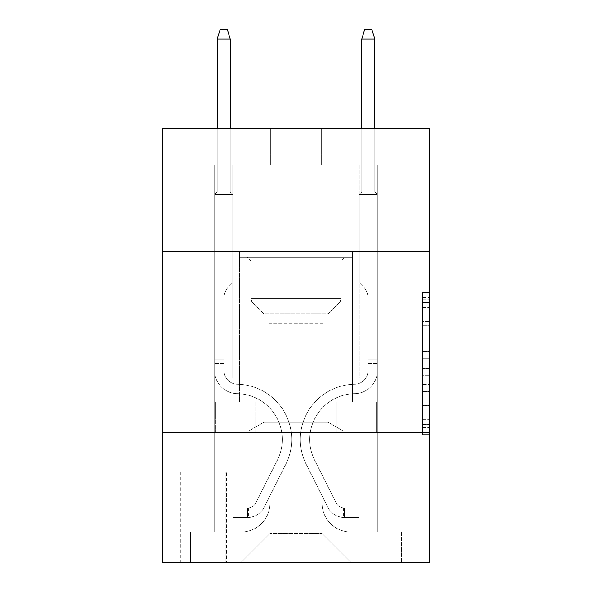 <?xml version="1.0" encoding="UTF-8"?>
<svg xmlns="http://www.w3.org/2000/svg" width="592" height="592" viewBox="0 0 592 592"><rect width="100%" height="100%" fill="white"/><g stroke="black" fill="none" stroke-linecap="round" stroke-linejoin="round"><path stroke-width="0.44" stroke-dasharray="2.96 2.22" d="M422.51 335.923L422.51 358.626L429.74 358.626L429.74 427.461L429.74 299.73L429.74 358.626L422.51 358.626L422.51 297.598L422.51 434.558L422.51 292.633L422.51 424.619L429.74 424.619L422.51 424.619L429.74 424.619L422.51 424.619L422.51 401.916L422.51 434.558L429.74 434.558L429.74 292.633L429.74 424.264L429.74 368.564L422.51 368.564L429.74 368.564L429.74 401.916L429.74 302.571L422.51 302.571L429.74 302.571L429.74 434.558L429.74 299.73L429.74 434.558L422.51 434.558L422.51 292.633L429.74 292.633L429.74 299.73L429.74 292.633L429.74 299.73L429.74 292.633L429.74 297.598L429.74 292.633L422.51 292.633L422.51 302.571L429.74 302.571L422.51 302.571L422.51 335.923L429.74 335.923M352.388 251.541L352.388 401.909L239.612 401.909L352.388 401.909L239.612 401.909L352.388 401.909L352.388 251.541L239.612 251.541L239.612 401.909L239.612 251.541L352.388 251.541M226.595 472.031L180.331 472.031L226.595 472.031L226.595 562.4L180.331 562.4L226.595 562.4M180.331 472.031L180.331 562.4M429.74 350.109L429.74 343.012L429.74 350.109L422.51 350.109L422.51 321.552L422.51 405.638L422.51 384.526L429.74 384.526L422.51 384.526L422.51 434.558L429.74 434.558L422.51 434.558L429.74 434.558L422.51 434.558L422.51 292.633L429.74 292.633L422.51 292.633L429.74 292.633L422.51 292.633L422.51 350.109L429.74 350.109M429.74 432.271L429.74 562.4L162.26 562.4L162.26 432.271L429.74 432.271L429.74 128.642L321.301 128.642L429.74 128.642L429.74 164.791L429.74 128.642L162.26 128.642L270.699 128.642L162.26 128.642L162.26 164.791L270.699 164.791L162.26 164.791L162.26 128.642L162.26 251.541L429.74 251.541L162.26 251.541L162.26 432.271L429.74 432.271L162.26 432.271M214.667 164.791L214.667 532.038L241.055 532.038A28.919 28.919 0 0 0 269.974 503.119L269.974 323.831L269.974 533.481L269.974 323.831L269.974 533.481L269.974 323.831L322.026 323.831L322.026 503.119A28.919 28.919 0 0 0 350.945 532.038L377.333 532.038L377.333 164.791L377.333 532.038L377.333 164.791L377.333 532.038L377.333 164.791L377.333 532.038L377.333 164.791L377.333 532.038L401.546 532.038L350.945 532.038L377.333 532.038L350.945 532.038L377.333 532.038L350.945 532.038L377.333 532.038L377.333 164.791L359.255 164.791L377.333 164.791L359.255 164.791L377.333 164.791L359.255 164.791L377.333 164.791L359.255 164.791L377.333 164.791L359.255 164.791L377.333 164.791L377.333 532.038L350.945 532.038A28.919 28.919 0 0 1 322.026 503.119A28.919 28.919 0 0 0 350.945 532.038A28.919 28.919 0 0 1 322.026 503.119A28.919 28.919 0 0 0 350.945 532.038A28.919 28.919 0 0 1 322.026 503.119A28.919 28.919 0 0 0 350.945 532.038A28.919 28.919 0 0 1 322.026 503.119L322.026 323.831L322.026 533.481L269.974 533.481L322.026 533.481L350.945 562.4L401.546 562.4L241.055 562.4L350.945 562.4L322.026 533.481L350.945 562.4L322.026 533.481L322.026 323.831L322.026 533.481L322.026 323.831L269.249 323.831L269.249 378.051L232.745 378.051L232.745 164.791L214.667 164.791L214.667 532.038L241.055 532.038A28.919 28.919 0 0 0 269.974 503.119L269.974 323.831L269.249 323.831L269.249 378.051L232.745 378.051L232.745 164.791L214.667 164.791L214.667 532.038L241.055 532.038L190.454 532.038L241.055 532.038L214.667 532.038L214.667 164.791L214.667 532.038L214.667 164.791L214.667 532.038L214.667 164.791L232.745 164.791L214.667 164.791L232.745 164.791L214.667 164.791L232.745 164.791L214.667 164.791L232.745 164.791L214.667 164.791L214.667 532.038L214.667 164.791M269.974 503.119L269.974 323.831L269.249 323.831L269.249 378.051L232.745 378.051L232.745 164.791L232.745 378.051L232.745 164.791L232.745 378.051L232.745 164.791L232.745 378.051L232.745 164.791L232.745 378.051L269.249 378.051L232.745 378.051L269.249 378.051L232.745 378.051L269.249 378.051L232.745 378.051L269.249 378.051L269.249 323.831L269.249 378.051L269.249 323.831L269.249 378.051L269.249 323.831L269.249 378.051L269.249 323.831L269.974 323.831L269.249 323.831L269.974 323.831L269.249 323.831L269.974 323.831L269.249 323.831L269.974 323.831L269.974 503.119A28.919 28.919 0 0 1 241.055 532.038A28.919 28.919 0 0 0 269.974 503.119A28.919 28.919 0 0 1 241.055 532.038A28.919 28.919 0 0 0 269.974 503.119A28.919 28.919 0 0 1 241.055 532.038A28.919 28.919 0 0 0 269.974 503.119M429.74 164.791L321.301 164.791L429.74 164.791M181.056 562.4L225.878 562.4L181.056 562.4L181.056 472.031L225.878 472.031L225.878 562.4L225.878 472.031L181.056 472.031L181.056 562.4M190.454 562.4L241.055 562.4L269.974 533.481L241.055 562.4L269.974 533.481L241.055 562.4L190.454 562.4L190.454 532.038L190.454 562.4M322.751 323.831L322.026 323.831L322.751 323.831L322.026 323.831L322.751 323.831L322.026 323.831L322.751 323.831L322.026 323.831L322.751 323.831L322.026 323.831L322.751 323.831L322.751 378.051L322.751 323.831M321.301 164.791L321.301 128.642L321.301 164.791M270.699 164.791L270.699 128.642L270.699 164.791M401.546 532.038L401.546 562.4L401.546 532.038M359.255 164.791L359.255 378.051L322.751 378.051L359.255 378.051L322.751 378.051L359.255 378.051L322.751 378.051L359.255 378.051L322.751 378.051L359.255 378.051L322.751 378.051L359.255 378.051L359.255 164.791M376.556 432.271L215.444 432.271L376.556 432.271L376.556 401.909L215.444 401.909L336.278 401.909L336.278 432.271L336.278 401.909L255.722 401.909L255.722 432.271L255.722 401.909L215.444 401.909L215.444 432.271L215.444 401.909L376.556 401.909L376.556 432.271M429.74 251.541L162.26 251.541M255.722 401.909L255.722 432.271L255.722 401.909M336.278 401.909L336.278 432.271L336.278 401.909M422.51 358.626L429.74 358.626L422.51 358.626M422.51 297.598L422.51 292.633L422.51 297.598L429.74 297.598L422.51 297.598M422.51 405.283L422.51 375.661L422.51 405.283L429.74 405.283L422.51 405.283M422.51 375.661L422.51 368.564L429.74 368.564L422.51 368.564L422.51 375.661L429.74 375.661L422.51 375.661M422.51 321.552L422.51 302.571L422.51 321.552L429.74 321.552L422.51 321.552M422.51 292.633L429.74 292.633L422.51 292.633L422.51 299.73L422.51 292.633L429.74 292.633M422.51 434.558L429.74 434.558L422.51 434.558L422.51 427.461L422.51 434.558M224.072 359.255L224.072 363.592L214.667 363.592L214.667 359.255L214.667 370.844L214.667 194.428L232.745 194.428L214.667 194.428L217.197 191.897L230.214 191.897L217.197 191.897L214.667 194.428L232.745 194.428L232.745 282.628L228.667 286.698A15.71 15.71 0 0 0 224.072 297.806A15.71 15.71 0 0 1 228.667 286.698L232.745 282.628L232.745 194.428L214.667 194.428L217.197 191.897L230.214 191.897L232.745 194.428L214.667 194.428L232.745 194.428L230.214 191.897L217.197 191.897L214.667 194.428L217.197 191.897L230.214 191.897L232.745 194.428L214.667 194.428L232.745 194.428L232.745 282.628L228.667 286.698A15.71 15.71 0 0 0 224.072 297.806A15.71 15.71 0 0 1 228.667 286.698L232.745 282.628L232.745 194.428L214.667 194.428L217.197 191.897L214.667 194.428L232.745 194.428L214.667 194.428L217.197 191.897L230.214 191.897L217.197 191.897L214.667 194.428L214.667 370.844A22.77 22.77 0 0 0 237.081 393.613A22.77 22.77 0 0 1 214.667 370.844L214.667 194.428L214.667 370.844A22.77 22.77 0 0 0 237.081 393.613A22.77 22.77 0 0 1 214.667 370.844L214.667 194.428L232.745 194.428L230.214 191.897L232.745 194.428L232.745 282.628L228.667 286.698A15.71 15.71 0 0 0 224.072 297.806A15.71 15.71 0 0 1 228.667 286.698L232.745 282.628L232.745 194.428L214.667 194.428L214.667 370.844A22.77 22.77 0 0 0 237.081 393.613A22.77 22.77 0 0 1 214.667 370.844L214.667 194.428L232.745 194.428L230.214 191.897L217.197 191.897L230.214 191.897L232.745 194.428L214.667 194.428L232.745 194.428L232.745 282.628L228.667 286.698A15.71 15.71 0 0 0 224.072 297.806A15.71 15.71 0 0 1 228.667 286.698L232.745 282.628L232.745 194.428L214.667 194.428L214.667 370.844A22.77 22.77 0 0 0 237.081 393.613A45.91 45.91 0 0 1 277.374 460.132A45.91 45.91 0 0 0 237.081 393.613A22.77 22.77 0 0 1 214.667 370.844L214.667 194.428L232.745 194.428L230.214 191.897L217.197 191.897L214.667 194.428L232.745 194.428L232.745 282.628L228.667 286.698A15.71 15.71 0 0 0 224.072 297.806A15.71 15.71 0 0 1 228.667 286.698L232.745 282.628L232.745 194.428L214.667 194.428L214.667 370.844L214.667 363.592L224.072 363.592L224.072 359.255L214.667 359.255L224.072 359.255L224.072 370.844L224.072 297.806L224.072 370.844A13.372 13.372 0 0 0 237.229 384.215A13.372 13.372 0 0 1 224.072 370.844L224.072 297.806L224.072 370.844L224.072 359.255L214.667 359.255L224.072 359.255L224.072 370.844A13.372 13.372 0 0 0 237.229 384.215A13.372 13.372 0 0 1 224.072 370.844L224.072 297.806L224.072 370.844A13.372 13.372 0 0 0 237.229 384.215A13.372 13.372 0 0 1 224.072 370.844L224.072 297.806L224.072 370.844L224.072 359.255L214.667 359.255M247.567 517.578A19.159 19.159 0 0 0 264.321 507.026L285.773 464.35A55.308 55.308 0 0 0 237.229 384.215A55.308 55.308 0 0 1 285.773 464.35A55.308 55.308 0 0 0 237.229 384.215A13.372 13.372 0 0 1 224.072 370.844A13.372 13.372 0 0 0 237.229 384.215A13.372 13.372 0 0 1 224.072 370.844L224.072 297.806L224.072 370.844A13.372 13.372 0 0 0 237.229 384.215A13.372 13.372 0 0 1 224.072 370.844A13.372 13.372 0 0 0 237.229 384.215A55.308 55.308 0 0 1 285.773 464.35A55.308 55.308 0 0 0 237.229 384.215A13.372 13.372 0 0 1 224.072 370.844A13.372 13.372 0 0 0 237.229 384.215A55.308 55.308 0 0 1 285.773 464.35L264.321 507.026L285.773 464.35A55.308 55.308 0 0 0 237.229 384.215A13.372 13.372 0 0 1 224.072 370.844A13.372 13.372 0 0 0 237.229 384.215A13.372 13.372 0 0 1 224.072 370.844A13.372 13.372 0 0 0 237.229 384.215A55.308 55.308 0 0 1 285.773 464.35A55.308 55.308 0 0 0 237.229 384.215A13.372 13.372 0 0 1 224.072 370.844A13.372 13.372 0 0 0 237.229 384.215A55.308 55.308 0 0 1 285.773 464.35A55.308 55.308 0 0 0 237.229 384.215A55.308 55.308 0 0 1 285.773 464.35L264.321 507.026L285.773 464.35A55.308 55.308 0 0 0 237.229 384.215A55.308 55.308 0 0 1 285.773 464.35L264.321 507.026A19.159 19.159 0 0 1 252.984 516.683A19.159 19.159 0 0 0 264.321 507.026L285.773 464.35A55.308 55.308 0 0 0 237.229 384.215A55.308 55.308 0 0 1 285.773 464.35A55.308 55.308 0 0 0 237.229 384.215A55.308 55.308 0 0 1 285.773 464.35L264.321 507.026L285.773 464.35A55.308 55.308 0 0 0 237.229 384.215A55.308 55.308 0 0 1 285.773 464.35L264.321 507.026A19.159 19.159 0 0 1 252.984 516.683C247.419 517.867 247.419 517.867 252.984 516.683C247.419 517.867 247.419 517.867 252.984 516.683A19.159 19.159 0 0 0 264.321 507.026L285.773 464.35L264.321 507.026A19.159 19.159 0 0 1 252.984 516.683C247.419 517.867 247.419 517.867 252.984 516.683C247.419 517.867 247.419 517.867 252.984 516.683A19.159 19.159 0 0 0 264.321 507.026L285.773 464.35L264.321 507.026A19.159 19.159 0 0 1 252.984 516.683C247.419 517.867 247.419 517.867 252.984 516.683C247.419 517.867 247.419 517.867 252.984 516.683A19.159 19.159 0 0 0 264.321 507.026L285.773 464.35L264.321 507.026A19.159 19.159 0 0 1 252.984 516.683C247.419 517.867 247.419 517.867 252.984 516.683C247.419 517.867 247.419 517.867 252.984 516.683A19.159 19.159 0 0 0 264.321 507.026A19.159 19.159 0 0 1 247.567 517.578L247.567 508.173A9.761 9.761 0 0 0 255.922 502.8L277.374 460.132A45.91 45.91 0 0 0 237.081 393.613A22.77 22.77 0 0 1 214.667 370.844A22.77 22.77 0 0 0 237.081 393.613A22.77 22.77 0 0 1 214.667 370.844A22.77 22.77 0 0 0 237.081 393.613A45.91 45.91 0 0 1 277.374 460.132A45.91 45.91 0 0 0 237.081 393.613A22.77 22.77 0 0 1 214.667 370.844A22.77 22.77 0 0 0 237.081 393.613A45.91 45.91 0 0 1 277.374 460.132L255.922 502.8L277.374 460.132A45.91 45.91 0 0 0 237.081 393.613A22.77 22.77 0 0 1 214.667 370.844A22.77 22.77 0 0 0 237.081 393.613A22.77 22.77 0 0 1 214.667 370.844A22.77 22.77 0 0 0 237.081 393.613A45.91 45.91 0 0 1 277.374 460.132A45.91 45.91 0 0 0 237.081 393.613A22.77 22.77 0 0 1 214.667 370.844A22.77 22.77 0 0 0 237.081 393.613A45.91 45.91 0 0 1 277.374 460.132A45.91 45.91 0 0 0 237.081 393.613A45.91 45.91 0 0 1 277.374 460.132L255.922 502.8L277.374 460.132A45.91 45.91 0 0 0 237.081 393.613A45.91 45.91 0 0 1 277.374 460.132L255.922 502.8A9.761 9.761 0 0 1 252.984 506.278C247.508 508.794 247.508 508.794 252.984 506.278C247.508 508.794 247.508 508.794 252.984 506.278A9.761 9.761 0 0 0 255.922 502.8L277.374 460.132A45.91 45.91 0 0 0 237.081 393.613A45.91 45.91 0 0 1 277.374 460.132A45.91 45.91 0 0 0 237.081 393.613A45.91 45.91 0 0 1 277.374 460.132L255.922 502.8L277.374 460.132A45.91 45.91 0 0 0 237.081 393.613A45.91 45.91 0 0 1 277.374 460.132L255.922 502.8A9.761 9.761 0 0 1 252.984 506.278C247.508 508.794 247.508 508.794 252.984 506.278C247.508 508.794 247.508 508.794 252.984 506.278A9.761 9.761 0 0 0 255.922 502.8L277.374 460.132L255.922 502.8A9.761 9.761 0 0 1 252.984 506.278C247.508 508.794 247.508 508.794 252.984 506.278C247.508 508.794 247.508 508.794 252.984 506.278A9.761 9.761 0 0 0 255.922 502.8L277.374 460.132L255.922 502.8A9.761 9.761 0 0 1 252.984 506.278C247.508 508.794 247.508 508.794 252.984 506.278C247.508 508.794 247.508 508.794 252.984 506.278A9.761 9.761 0 0 0 255.922 502.8L277.374 460.132L255.922 502.8A9.761 9.761 0 0 1 252.984 506.278C247.508 508.794 247.508 508.794 252.984 506.278C247.508 508.794 247.508 508.794 252.984 506.278A9.761 9.761 0 0 0 255.922 502.8A9.761 9.761 0 0 1 247.567 508.173L247.567 517.578L233.107 517.578L247.567 517.578A19.159 19.159 0 0 0 264.321 507.026A19.159 19.159 0 0 1 247.567 517.578L247.567 508.173L233.107 508.18L247.567 508.173A9.761 9.761 0 0 0 255.922 502.8A9.761 9.761 0 0 1 247.567 508.173L247.567 517.578L233.107 517.578L233.107 508.18L233.107 517.578L247.567 517.578A19.159 19.159 0 0 0 264.321 507.026A19.159 19.159 0 0 1 247.567 517.578L247.567 508.173L233.107 508.18L247.567 508.173A9.761 9.761 0 0 0 255.922 502.8A9.761 9.761 0 0 1 247.567 508.173L247.567 517.578L233.107 517.578L233.107 508.18L233.107 517.578L247.567 517.578A19.159 19.159 0 0 0 264.321 507.026A19.159 19.159 0 0 1 247.567 517.578L247.567 508.173L233.107 508.18L247.567 508.173A9.761 9.761 0 0 0 255.922 502.8A9.761 9.761 0 0 1 247.567 508.173L247.567 517.578L233.107 517.578L233.107 508.18L233.107 517.578L247.567 517.578A19.159 19.159 0 0 0 264.321 507.026A19.159 19.159 0 0 1 247.567 517.578L247.567 508.173L233.107 508.18L247.567 508.173A9.761 9.761 0 0 0 255.922 502.8A9.761 9.761 0 0 1 247.567 508.173L247.567 517.578L233.107 517.578L233.107 508.18L233.107 517.578L247.567 517.578M217.197 38.998L230.214 38.998L227.321 29.6L230.214 38.998L227.321 29.6L220.091 29.6L217.197 38.998L217.197 191.897L217.197 38.998L230.214 38.998L230.214 191.897L232.745 194.428L230.214 191.897L230.214 38.998L217.197 38.998L220.091 29.6L227.321 29.6L220.091 29.6L217.197 38.998L217.197 191.897L217.197 38.998L230.214 38.998L227.321 29.6L230.214 38.998L230.214 191.897L230.214 38.998L217.197 38.998L220.091 29.6L227.321 29.6L220.091 29.6L217.197 38.998L217.197 191.897L217.197 38.998L230.214 38.998L227.321 29.6L230.214 38.998L230.214 191.897L230.214 38.998L217.197 38.998L220.091 29.6L227.321 29.6L220.091 29.6L217.197 38.998L217.197 191.897L217.197 38.998L230.214 38.998L227.321 29.6L230.214 38.998L230.214 191.897L230.214 38.998L217.197 38.998L220.091 29.6L227.321 29.6L220.091 29.6L217.197 38.998L217.197 128.642M367.928 359.255L367.928 363.592L377.333 363.592L377.333 359.255L377.333 370.844L377.333 194.428L359.255 194.428L377.333 194.428L374.803 191.897L361.786 191.897L374.803 191.897L377.333 194.428L359.255 194.428L359.255 282.628L363.333 286.698A15.71 15.71 0 0 1 367.928 297.806A15.71 15.71 0 0 0 363.333 286.698L359.255 282.628L359.255 194.428L377.333 194.428L374.803 191.897L361.786 191.897L359.255 194.428L377.333 194.428L359.255 194.428L361.786 191.897L374.803 191.897L377.333 194.428L374.803 191.897L361.786 191.897L359.255 194.428L377.333 194.428L359.255 194.428L359.255 282.628L363.333 286.698A15.71 15.71 0 0 1 367.928 297.806A15.71 15.71 0 0 0 363.333 286.698L359.255 282.628L359.255 194.428L377.333 194.428L374.803 191.897L377.333 194.428L359.255 194.428L377.333 194.428L374.803 191.897L361.786 191.897L374.803 191.897L377.333 194.428L377.333 370.844A22.77 22.77 0 0 1 354.919 393.613A22.77 22.77 0 0 0 377.333 370.844L377.333 194.428L377.333 370.844A22.77 22.77 0 0 1 354.919 393.613A22.77 22.77 0 0 0 377.333 370.844L377.333 194.428L359.255 194.428L361.786 191.897L359.255 194.428L359.255 282.628L363.333 286.698A15.71 15.71 0 0 1 367.928 297.806A15.71 15.71 0 0 0 363.333 286.698L359.255 282.628L359.255 194.428L377.333 194.428L377.333 370.844A22.77 22.77 0 0 1 354.919 393.613A22.77 22.77 0 0 0 377.333 370.844L377.333 194.428L359.255 194.428L361.786 191.897L374.803 191.897L361.786 191.897L359.255 194.428L377.333 194.428L359.255 194.428L359.255 282.628L363.333 286.698A15.71 15.71 0 0 1 367.928 297.806A15.71 15.71 0 0 0 363.333 286.698L359.255 282.628L359.255 194.428L377.333 194.428L377.333 370.844A22.77 22.77 0 0 1 354.919 393.613A45.91 45.91 0 0 0 314.626 460.132A45.91 45.91 0 0 1 354.919 393.613A22.77 22.77 0 0 0 377.333 370.844L377.333 194.428L359.255 194.428L361.786 191.897L374.803 191.897L377.333 194.428L359.255 194.428L359.255 282.628L363.333 286.698A15.71 15.71 0 0 1 367.928 297.806A15.71 15.71 0 0 0 363.333 286.698L359.255 282.628L359.255 194.428L377.333 194.428L377.333 370.844L377.333 363.592L367.928 363.592L367.928 359.255L377.333 359.255L367.928 359.255L367.928 370.844L367.928 297.806L367.928 370.844A13.372 13.372 0 0 1 354.771 384.215A13.372 13.372 0 0 0 367.928 370.844L367.928 297.806L367.928 370.844L367.928 359.255L377.333 359.255L367.928 359.255L367.928 370.844A13.372 13.372 0 0 1 354.771 384.215A13.372 13.372 0 0 0 367.928 370.844L367.928 297.806L367.928 370.844A13.372 13.372 0 0 1 354.771 384.215A13.372 13.372 0 0 0 367.928 370.844L367.928 297.806L367.928 370.844L367.928 359.255L377.333 359.255M344.433 517.578A19.159 19.159 0 0 1 327.679 507.026L306.227 464.35A55.308 55.308 0 0 1 354.771 384.215A55.308 55.308 0 0 0 306.227 464.35A55.308 55.308 0 0 1 354.771 384.215A13.372 13.372 0 0 0 367.928 370.844A13.372 13.372 0 0 1 354.771 384.215A13.372 13.372 0 0 0 367.928 370.844L367.928 297.806L367.928 370.844A13.372 13.372 0 0 1 354.771 384.215A13.372 13.372 0 0 0 367.928 370.844A13.372 13.372 0 0 1 354.771 384.215A55.308 55.308 0 0 0 306.227 464.35A55.308 55.308 0 0 1 354.771 384.215A13.372 13.372 0 0 0 367.928 370.844A13.372 13.372 0 0 1 354.771 384.215A55.308 55.308 0 0 0 306.227 464.35L327.679 507.026L306.227 464.35A55.308 55.308 0 0 1 354.771 384.215A13.372 13.372 0 0 0 367.928 370.844A13.372 13.372 0 0 1 354.771 384.215A13.372 13.372 0 0 0 367.928 370.844A13.372 13.372 0 0 1 354.771 384.215A55.308 55.308 0 0 0 306.227 464.35A55.308 55.308 0 0 1 354.771 384.215A13.372 13.372 0 0 0 367.928 370.844A13.372 13.372 0 0 1 354.771 384.215A55.308 55.308 0 0 0 306.227 464.35A55.308 55.308 0 0 1 354.771 384.215A55.308 55.308 0 0 0 306.227 464.35L327.679 507.026L306.227 464.35A55.308 55.308 0 0 1 354.771 384.215A55.308 55.308 0 0 0 306.227 464.35L327.679 507.026A19.159 19.159 0 0 0 339.016 516.683A19.159 19.159 0 0 1 327.679 507.026L306.227 464.35A55.308 55.308 0 0 1 354.771 384.215A55.308 55.308 0 0 0 306.227 464.35A55.308 55.308 0 0 1 354.771 384.215A55.308 55.308 0 0 0 306.227 464.35L327.679 507.026L306.227 464.35A55.308 55.308 0 0 1 354.771 384.215A55.308 55.308 0 0 0 306.227 464.35L327.679 507.026A19.159 19.159 0 0 0 339.016 516.683C344.581 517.867 344.581 517.867 339.016 516.683C344.581 517.867 344.581 517.867 339.016 516.683A19.159 19.159 0 0 1 327.679 507.026L306.227 464.35L327.679 507.026A19.159 19.159 0 0 0 339.016 516.683C344.581 517.867 344.581 517.867 339.016 516.683C344.581 517.867 344.581 517.867 339.016 516.683A19.159 19.159 0 0 1 327.679 507.026L306.227 464.35L327.679 507.026A19.159 19.159 0 0 0 339.016 516.683C344.581 517.867 344.581 517.867 339.016 516.683C344.581 517.867 344.581 517.867 339.016 516.683A19.159 19.159 0 0 1 327.679 507.026L306.227 464.35L327.679 507.026A19.159 19.159 0 0 0 339.016 516.683C344.581 517.867 344.581 517.867 339.016 516.683C344.581 517.867 344.581 517.867 339.016 516.683A19.159 19.159 0 0 1 327.679 507.026A19.159 19.159 0 0 0 344.433 517.578L344.433 508.173A9.761 9.761 0 0 1 336.078 502.8L314.626 460.132A45.91 45.91 0 0 1 354.919 393.613A22.77 22.77 0 0 0 377.333 370.844A22.77 22.77 0 0 1 354.919 393.613A22.77 22.77 0 0 0 377.333 370.844A22.77 22.77 0 0 1 354.919 393.613A45.91 45.91 0 0 0 314.626 460.132A45.91 45.91 0 0 1 354.919 393.613A22.77 22.77 0 0 0 377.333 370.844A22.77 22.77 0 0 1 354.919 393.613A45.91 45.91 0 0 0 314.626 460.132L336.078 502.8L314.626 460.132A45.91 45.91 0 0 1 354.919 393.613A22.77 22.77 0 0 0 377.333 370.844A22.77 22.77 0 0 1 354.919 393.613A22.77 22.77 0 0 0 377.333 370.844A22.77 22.77 0 0 1 354.919 393.613A45.91 45.91 0 0 0 314.626 460.132A45.91 45.91 0 0 1 354.919 393.613A22.77 22.77 0 0 0 377.333 370.844A22.77 22.77 0 0 1 354.919 393.613A45.91 45.91 0 0 0 314.626 460.132A45.91 45.91 0 0 1 354.919 393.613A45.91 45.91 0 0 0 314.626 460.132L336.078 502.8L314.626 460.132A45.91 45.91 0 0 1 354.919 393.613A45.91 45.91 0 0 0 314.626 460.132L336.078 502.8A9.761 9.761 0 0 0 339.016 506.278C344.492 508.794 344.492 508.794 339.016 506.278C344.492 508.794 344.492 508.794 339.016 506.278A9.761 9.761 0 0 1 336.078 502.8L314.626 460.132A45.91 45.91 0 0 1 354.919 393.613A45.91 45.91 0 0 0 314.626 460.132A45.91 45.91 0 0 1 354.919 393.613A45.91 45.91 0 0 0 314.626 460.132L336.078 502.8L314.626 460.132A45.91 45.91 0 0 1 354.919 393.613A45.91 45.91 0 0 0 314.626 460.132L336.078 502.8A9.761 9.761 0 0 0 339.016 506.278C344.492 508.794 344.492 508.794 339.016 506.278C344.492 508.794 344.492 508.794 339.016 506.278A9.761 9.761 0 0 1 336.078 502.8L314.626 460.132L336.078 502.8A9.761 9.761 0 0 0 339.016 506.278C344.492 508.794 344.492 508.794 339.016 506.278C344.492 508.794 344.492 508.794 339.016 506.278A9.761 9.761 0 0 1 336.078 502.8L314.626 460.132L336.078 502.8A9.761 9.761 0 0 0 339.016 506.278C344.492 508.794 344.492 508.794 339.016 506.278C344.492 508.794 344.492 508.794 339.016 506.278A9.761 9.761 0 0 1 336.078 502.8L314.626 460.132L336.078 502.8A9.761 9.761 0 0 0 339.016 506.278C344.492 508.794 344.492 508.794 339.016 506.278C344.492 508.794 344.492 508.794 339.016 506.278A9.761 9.761 0 0 1 336.078 502.8A9.761 9.761 0 0 0 344.433 508.173L344.433 517.578L358.893 517.578L344.433 517.578A19.159 19.159 0 0 1 327.679 507.026A19.159 19.159 0 0 0 344.433 517.578L344.433 508.173L358.893 508.18L344.433 508.173A9.761 9.761 0 0 1 336.078 502.8A9.761 9.761 0 0 0 344.433 508.173L344.433 517.578L358.893 517.578L358.893 508.18L358.893 517.578L344.433 517.578A19.159 19.159 0 0 1 327.679 507.026A19.159 19.159 0 0 0 344.433 517.578L344.433 508.173L358.893 508.18L344.433 508.173A9.761 9.761 0 0 1 336.078 502.8A9.761 9.761 0 0 0 344.433 508.173L344.433 517.578L358.893 517.578L358.893 508.18L358.893 517.578L344.433 517.578A19.159 19.159 0 0 1 327.679 507.026A19.159 19.159 0 0 0 344.433 517.578L344.433 508.173L358.893 508.18L344.433 508.173A9.761 9.761 0 0 1 336.078 502.8A9.761 9.761 0 0 0 344.433 508.173L344.433 517.578L358.893 517.578L358.893 508.18L358.893 517.578L344.433 517.578A19.159 19.159 0 0 1 327.679 507.026A19.159 19.159 0 0 0 344.433 517.578L344.433 508.173L358.893 508.18L344.433 508.173A9.761 9.761 0 0 1 336.078 502.8A9.761 9.761 0 0 0 344.433 508.173L344.433 517.578L358.893 517.578L358.893 508.18L358.893 517.578L344.433 517.578M361.786 128.642L361.786 38.998L364.679 29.6L361.786 38.998L374.803 38.998L374.803 191.897L374.803 38.998L361.786 38.998L361.786 191.897L359.255 194.428L361.786 191.897L361.786 38.998L374.803 38.998L371.909 29.6L364.679 29.6L371.909 29.6L374.803 38.998L374.803 191.897L374.803 38.998L361.786 38.998L364.679 29.6L361.786 38.998L361.786 191.897L361.786 38.998L374.803 38.998L371.909 29.6L364.679 29.6L371.909 29.6L374.803 38.998L374.803 191.897L374.803 38.998L361.786 38.998L364.679 29.6L361.786 38.998L361.786 191.897L361.786 38.998L374.803 38.998L371.909 29.6L364.679 29.6L371.909 29.6L374.803 38.998L374.803 191.897L374.803 38.998L361.786 38.998L364.679 29.6L361.786 38.998L361.786 191.897L361.786 38.998L374.803 38.998L371.909 29.6L364.679 29.6L371.909 29.6L374.803 38.998L374.803 128.642M250.816 260.939L247.204 257.32L344.796 257.32L247.204 257.32L344.796 257.32L247.204 257.32L250.816 260.939L341.184 260.939L344.796 257.32L341.184 260.939L250.816 260.939L341.184 260.939L250.816 260.939L250.816 298.605L341.184 298.605L341.184 260.939L341.184 298.605L250.816 298.605L341.184 298.605L250.816 298.605L250.816 260.939M328.168 422.274L342.99 430.828L249.01 430.828L342.99 430.828L249.01 430.828L342.99 430.828L328.168 422.274L263.832 422.274L249.01 430.828L263.832 422.274L328.168 422.274L263.832 422.274L328.168 422.274L328.168 313.708L263.832 313.708L263.832 422.274L263.832 313.708L252.296 302.179A5.062 5.062 0 0 1 250.816 298.605L252.296 302.179L339.704 302.179A5.062 5.062 0 0 0 341.184 298.605L339.704 302.179L252.296 302.179L339.704 302.179L252.296 302.179L263.832 313.708L328.168 313.708L339.704 302.179L328.168 313.708L263.832 313.708L328.168 313.708L328.168 422.274M239.975 257.32L352.025 257.32L352.025 401.909L239.975 401.909L352.025 401.909L239.975 401.909L352.025 401.909L352.025 257.32L239.975 257.32L239.975 401.909L239.975 257.32L352.025 257.32L239.975 257.32M335.028 401.909L217.952 401.909L335.028 401.909L335.028 430.828L374.048 430.828L217.952 430.828L374.048 430.828L256.972 430.828L335.028 430.828L335.028 401.909L374.048 401.909L374.048 430.828L374.048 401.909L256.972 401.909L256.972 430.828L217.952 430.828L256.972 430.828L256.972 401.909L335.028 401.909L335.028 430.828L335.028 401.909M217.952 401.909L217.952 430.828L217.952 401.909L256.972 401.909L217.952 401.909M256.972 401.909L256.972 430.828L256.972 401.909M233.107 508.18L247.204 508.18L233.107 508.18L233.107 517.578L233.107 508.18M252.984 516.683C247.419 517.867 247.419 517.867 252.984 516.683C247.419 517.867 247.419 517.867 252.984 516.683L252.984 506.278L252.984 516.683M230.214 128.642L230.214 38.998M358.893 508.18L344.796 508.18L358.893 508.18L358.893 517.578L358.893 508.18M339.016 516.683C344.581 517.867 344.581 517.867 339.016 516.683C344.581 517.867 344.581 517.867 339.016 516.683L339.016 506.278L339.016 516.683M374.803 38.998L371.909 29.6L364.679 29.6L361.786 38.998M422.51 401.916L429.74 401.916L422.51 401.916M422.51 391.268L429.74 391.268M422.51 325.274L429.74 325.274L422.51 325.274M422.51 299.73L429.74 299.73M422.51 427.461L429.74 427.461M422.51 419.654L429.74 419.654M422.51 307.537L429.74 307.537M422.51 351.53L429.74 351.53L422.51 351.53M422.51 391.623L429.74 391.623L422.51 391.623M422.51 405.638L429.74 405.638L422.51 405.638M422.51 343.012L429.74 343.012L422.51 343.012M224.072 363.592L214.667 363.592L224.072 363.592M367.928 363.592L377.333 363.592L367.928 363.592M422.51 424.264L429.74 424.264M422.51 424.619L429.74 424.619M422.51 302.571L429.74 302.571M248.647 508.069L248.647 517.526M343.353 508.069L343.353 517.526"/><path stroke-width="0.89" d="M429.74 251.541L429.74 128.642L162.26 128.642L162.26 251.541L429.74 251.541L429.74 562.4L162.26 562.4L162.26 251.541M429.74 432.271L162.26 432.271M230.214 128.642L230.214 38.998L217.197 38.998L217.197 128.642M217.197 38.998L220.091 29.6L227.321 29.6L230.214 38.998M361.786 38.998L364.679 29.6L371.909 29.6L374.803 38.998L361.786 38.998L361.786 128.642M374.803 38.998L374.803 128.642"/></g></svg>
